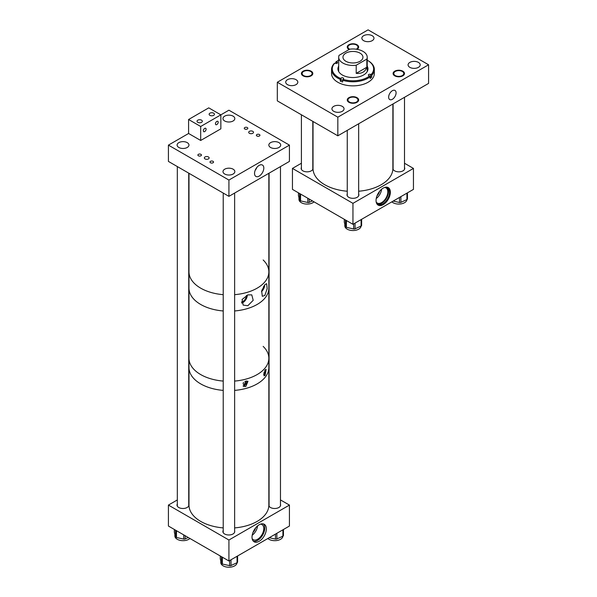 <?xml version="1.0" encoding="UTF-8"?>
<svg xmlns="http://www.w3.org/2000/svg" width="597" height="597" viewBox="0 0 597 597"><rect width="100%" height="100%" fill="white"/><g stroke="black" fill="none" stroke-linecap="round" stroke-linejoin="round"><path stroke-width="0.9" d="M383.207 204.622A10.119 5.843 -60 0 1 378.147 205.122A10.119 5.843 -60 0 1 376.595 197.017A10.119 5.843 -60 0 1 383.207 188.1A10.119 5.843 -60 0 1 388.266 187.6A10.119 5.843 -60 0 1 389.819 195.704A10.119 5.843 -60 0 1 383.207 204.622M377.908 204.972A10.119 5.843 120 0 0 382.722 204.346A10.119 5.843 120 0 0 389.266 195.644A10.119 5.843 120 0 0 388.013 187.465M312.813 167.533A5.933 3.425 180 0 1 313.015 168.414A5.933 3.425 180 0 1 309.35 171.578A5.933 3.425 180 0 1 302.888 170.839A5.933 3.425 180 0 1 301.149 168.414A5.933 3.425 180 0 1 301.41 167.421M358.663 193.973A5.933 3.425 180 0 1 358.887 194.898A5.933 3.425 180 0 1 355.222 198.062A5.933 3.425 180 0 1 348.76 197.323A5.933 3.425 180 0 1 347.021 194.898A5.933 3.425 180 0 1 347.26 193.943M404.497 167.421A5.933 3.425 180 0 1 404.751 168.414A5.933 3.425 180 0 1 401.094 171.578A5.933 3.425 180 0 1 394.624 170.839A5.933 3.425 180 0 1 392.893 168.414A5.933 3.425 180 0 1 393.087 167.533M376.177 201.965A8.754 5.052 120 0 0 377.267 203.04A8.754 5.052 120 0 0 381.64 202.599A8.754 5.052 120 0 0 387.356 194.891A8.754 5.052 120 0 0 386.013 187.883A8.754 5.052 120 0 0 384.543 187.473M385.349 187.242A9.709 5.604 -60 0 1 387.572 187.674A9.709 5.604 -60 0 1 389.065 195.45A9.709 5.604 -60 0 1 382.722 204.01A9.709 5.604 -60 0 1 377.864 204.487A9.709 5.604 -60 0 1 376.379 202.779M377.356 204.129A9.709 5.604 120 0 0 381.64 203.383A9.709 5.604 120 0 0 387.826 195.323A9.709 5.604 120 0 0 387.005 187.413M376.229 198.532A8.754 5.052 120 0 0 381.602 189.234M377.005 195.809A6.283 3.627 120 0 0 379.625 191.271M352.954 224.308L352.954 203.346L413.452 168.414L413.452 189.376L352.954 224.308L292.448 189.376L292.448 168.414L301.41 163.242M413.452 168.414L404.497 163.242M352.954 203.346L292.448 168.414M392.371 90.707A5.261 3.037 -60 0 1 394.998 90.445A5.261 3.037 -60 0 1 395.804 94.662A5.261 3.037 -60 0 1 392.371 99.296A5.261 3.037 -60 0 1 389.737 99.557A5.261 3.037 -60 0 1 388.931 95.341A5.261 3.037 -60 0 1 392.371 90.707M418.422 62.401A6.06 3.5 0 0 0 411.826 61.64A6.06 3.5 0 0 0 408.087 64.872A6.06 3.5 0 0 0 409.855 67.349A6.06 3.5 0 0 0 416.46 68.103A6.06 3.5 0 0 0 420.198 64.872A6.06 3.5 0 0 0 418.422 62.401M372.2 35.716A6.06 3.5 0 0 0 365.595 34.954A6.06 3.5 0 0 0 361.857 38.186A6.06 3.5 0 0 0 363.633 40.663A6.06 3.5 0 0 0 370.237 41.417A6.06 3.5 0 0 0 373.976 38.186A6.06 3.5 0 0 0 372.2 35.716M296.045 79.677A6.06 3.5 0 0 0 289.448 78.923A6.06 3.5 0 0 0 285.709 82.155A6.06 3.5 0 0 0 287.478 84.625A6.06 3.5 0 0 0 294.082 85.386A6.06 3.5 0 0 0 297.821 82.155A6.06 3.5 0 0 0 296.045 79.677M342.275 106.37A6.06 3.5 0 0 0 335.671 105.609A6.06 3.5 0 0 0 331.932 108.841A6.06 3.5 0 0 0 333.708 111.311A6.06 3.5 0 0 0 340.305 112.072A6.06 3.5 0 0 0 344.044 108.841A6.06 3.5 0 0 0 342.275 106.37M310.649 71.476A5 2.888 0 0 0 305.201 70.856A5 2.888 0 0 0 302.112 73.521A5 2.888 0 0 0 303.582 75.558A5 2.888 0 0 0 309.022 76.185A5 2.888 0 0 0 312.112 73.521A5 2.888 0 0 0 310.649 71.476M356.267 49.208A5 2.888 0 0 0 357.939 47.051A5 2.888 0 0 0 356.476 45.006A5 2.888 0 0 0 351.036 44.379A5 2.888 0 0 0 347.947 47.051A5 2.888 0 0 0 349.409 49.088A5 2.888 0 0 0 349.655 49.223M402.326 71.468A5 2.888 0 0 0 396.878 70.842A5 2.888 0 0 0 393.796 73.513A5 2.888 0 0 0 395.259 75.55A5 2.888 0 0 0 400.706 76.177A5 2.888 0 0 0 403.788 73.513A5 2.888 0 0 0 402.326 71.468M356.491 97.938A5 2.888 0 0 0 351.051 97.311A5 2.888 0 0 0 347.961 99.983A5 2.888 0 0 0 349.424 102.02A5 2.888 0 0 0 354.872 102.647A5 2.888 0 0 0 357.961 99.983A5 2.888 0 0 0 356.491 97.938M428.579 64.782L428.579 83.408L337.827 135.81L337.827 117.176L277.321 82.244L368.08 29.85L428.579 64.782L337.827 117.176M337.827 135.81L277.321 100.878L277.321 82.244M314.052 201.846A8.149 4.709 180 0 1 304.888 203.905A8.149 4.709 180 0 1 298.963 199.376L298.963 197.659M312.388 200.89L309.209 202.368A1.425 0.821 180 0 1 307.798 202.495L300.552 200.883A1.425 0.821 180 0 1 299.657 200.241L298.463 195.809A1.425 0.821 180 0 1 298.44 195.682A1.425 0.821 180 0 1 298.463 195.555M407.46 198.905L407.46 192.838L407.445 198.779A1.425 0.821 180 0 1 407.46 198.905A1.425 0.821 180 0 1 407.37 199.204A1.425 0.821 180 0 1 406.93 199.547A8.149 4.709 180 0 1 406.4 201.062A8.149 4.709 180 0 1 399.55 204.055A8.149 4.709 180 0 1 391.863 201.846M406.93 193.144L406.93 199.547L400.886 202.361A1.425 0.821 180 0 1 399.475 202.487L393.177 201.085M361.61 219.308L361.61 225.248A1.425 0.821 180 0 1 361.633 225.375A1.425 0.821 180 0 1 361.536 225.673A1.425 0.821 180 0 1 361.103 226.017A8.149 4.709 180 0 1 360.566 227.532A8.149 4.709 180 0 1 351.469 230.464A8.149 4.709 180 0 1 344.812 225.838L344.812 224.121M361.103 219.606L361.103 226.017L355.051 228.83A1.425 0.821 180 0 1 353.648 228.957L346.402 227.338A1.425 0.821 180 0 1 345.506 226.703L344.305 222.271A1.425 0.821 180 0 1 344.29 222.144A1.425 0.821 180 0 1 344.305 222.017M338.693 66.125A15.022 8.671 0 0 0 337.924 68.856A15.022 8.671 0 0 0 344.872 76.17A15.022 8.671 0 0 0 360.178 76.461A15.022 8.671 0 0 0 367.976 68.856A15.022 8.671 0 0 0 367.215 66.125M338.693 66.7A15.022 8.671 0 0 0 337.939 69.148M331.559 69.431A21.388 12.35 0 0 0 340.275 79.379L340.656 78.461A20.686 11.94 0 0 1 334.79 63.148L334.193 63.498A21.388 12.35 0 0 0 331.559 69.431L331.559 73.513A21.388 12.35 0 0 0 341.447 83.923A21.388 12.35 0 0 0 363.237 84.341A21.388 12.35 0 0 0 374.341 73.513L374.341 69.431A21.388 12.35 0 0 0 368.08 60.7L367.58 60.409A20.686 11.94 0 0 0 367.215 60.207M342.73 80.132A1.425 0.821 0 0 0 341.014 80.461L340.275 81.132A21.388 12.35 0 0 0 341.447 81.595A21.388 12.35 0 0 0 342.678 82.02L342.678 80.267A21.388 12.35 0 0 0 370.177 76.752L370.177 78.505A21.388 12.35 0 0 0 371.715 77.117L371.715 75.364A21.388 12.35 0 0 0 374.341 69.431M342.678 80.267L343.059 79.341A20.686 11.94 0 0 0 369.58 75.953L369.021 75.752A1.425 0.821 180 0 1 368.356 75.058A1.425 0.821 180 0 1 369.103 74.334A1.425 0.821 180 0 1 370.55 74.364L371.118 74.565A20.686 11.94 0 0 0 367.58 60.409M370.177 76.752L369.58 75.953M371.715 75.364L371.118 74.565M340.275 81.132L340.275 79.379M335.723 63.446L335.723 62.11L336.887 61.961A1.425 0.821 180 0 1 337.544 62.655A1.425 0.821 180 0 1 336.805 63.379A1.425 0.821 180 0 1 335.35 63.349L334.79 63.148M338.693 60.207A20.686 11.94 0 0 0 338.327 60.409L337.827 60.7A21.388 12.35 0 0 0 335.723 62.11M338.327 60.409A20.686 11.94 0 0 0 336.32 61.752M340.656 78.461L341.014 78.132A1.425 0.821 180 0 1 342.618 77.782A1.425 0.821 180 0 1 343.641 78.573A1.425 0.821 180 0 1 343.417 79.02L343.059 79.341M367.968 69.148A15.022 8.671 0 0 0 367.215 66.7M371.715 77.117L370.55 76.692A1.425 0.821 0 0 0 370.043 76.573M360.013 53.14A9.985 5.761 0 0 0 349.133 51.887A9.985 5.761 0 0 0 342.969 57.215A9.985 5.761 0 0 0 345.894 61.29A9.985 5.761 0 0 0 356.775 62.536A9.985 5.761 0 0 0 362.939 57.215A9.985 5.761 0 0 0 360.013 53.14M366.842 59.088A14.261 8.231 0 0 0 367.215 57.215A14.261 8.231 0 0 0 363.036 51.394A14.261 8.231 0 0 0 349.708 49.193L339.066 55.334A14.261 8.231 0 0 0 338.693 57.215A14.261 8.231 0 0 0 342.872 63.036A14.261 8.231 0 0 0 356.2 65.23L366.842 59.088L366.842 67.237C365.289 71.774 361.745 73.819 356.2 73.379L356.2 65.23M356.2 73.379L366.842 67.237M247.83 305.716L253.203 300.313L251.77 294.858L247.83 294.903L242.098 299.5L243.158 305.104L247.83 305.716M241.628 303.052A6.142 3.545 120 0 0 242.979 302.522A6.142 3.545 120 0 0 247.322 295.09M264.844 295.448L267.18 288.635L266.643 283.657L264.844 284.687L261.658 290.94L262.307 296.313L264.844 295.448M261.493 291.657A6.142 3.545 120 0 0 264.695 284.866M263.15 259.979A39.932 23.052 180 0 1 268.851 271.851A39.932 23.052 180 0 1 234.628 294.672A39.932 23.052 0 0 0 268.851 271.851L268.851 288.157A39.932 23.052 180 0 1 234.628 310.97A39.932 23.052 0 0 0 268.851 288.157L268.851 358.26A39.932 23.052 0 0 0 263.15 346.387M223.218 294.672A39.932 23.052 180 0 1 200.689 288.157A39.932 23.052 180 0 1 188.988 271.851A39.932 23.052 0 0 0 191.033 279.135A39.932 23.052 0 0 0 223.218 294.672M223.218 310.97A39.932 23.052 180 0 1 200.689 304.455A39.932 23.052 180 0 1 188.988 288.157A39.932 23.052 0 0 0 207.256 307.522A39.932 23.052 0 0 0 223.218 310.97M261.904 290.105A4.836 2.791 120 0 0 263.717 286.232M241.457 301.925A4.836 2.791 120 0 0 242.979 301.455A4.836 2.791 120 0 0 246.397 295.5M263.68 373.11A1.627 0.94 120 0 0 264.665 370.625M265.113 369.968L266.098 369.431L265.113 375.356L264.008 375.826L265.113 369.968M263.516 374.565A3.298 1.903 120 0 0 263.635 374.498A3.298 1.903 120 0 0 265.732 369.431M243.539 382.431A1.627 0.94 120 0 0 243.501 384.371A1.627 0.94 120 0 0 244.322 384.289A1.627 0.94 120 0 0 245.382 382.856A1.627 0.94 120 0 0 245.136 381.55A1.627 0.94 120 0 0 244.874 381.476M245.8 381.125L247.986 381.274L245.8 386.505L243.486 386.289L245.8 381.125M243.046 385.953A3.298 1.903 120 0 0 244.322 385.655A3.298 1.903 120 0 0 246.576 380.99M200.689 374.565A39.932 23.052 0 0 0 223.218 381.08A39.932 23.052 0 0 1 207.256 377.625A39.932 23.052 0 0 1 188.988 358.26A39.932 23.052 0 0 0 200.689 374.565M268.851 358.26A39.932 23.052 0 0 1 234.628 381.08A39.932 23.052 0 0 0 268.851 358.26L268.851 505.084A39.932 23.052 0 0 1 234.628 527.905M200.689 383.878A39.932 23.052 0 0 0 223.218 390.393A39.932 23.052 0 0 1 214.532 389.08A39.932 23.052 0 0 1 188.988 367.58A39.932 23.052 0 0 0 200.689 383.878M234.628 390.393A39.932 23.052 0 0 0 268.851 367.58A39.932 23.052 0 0 1 234.628 390.393M259.173 524.77A10.119 5.843 -60 0 1 264.232 524.27A10.119 5.843 -60 0 1 265.784 532.375A10.119 5.843 -60 0 1 259.173 541.292A10.119 5.843 -60 0 1 254.113 541.792A10.119 5.843 -60 0 1 252.561 533.688A10.119 5.843 -60 0 1 259.173 524.77M253.389 541.24A10.119 5.843 120 0 0 257.606 540.389A10.119 5.843 120 0 0 263.986 532.188A10.119 5.843 120 0 0 263.389 523.92M223.218 530.405A5.933 3.425 0 0 0 222.875 531.554A5.933 3.425 0 0 0 224.606 533.979A5.933 3.425 0 0 0 231.076 534.718A5.933 3.425 0 0 0 234.733 531.554A5.933 3.425 0 0 0 234.628 530.897M177.324 503.958A5.933 3.425 0 0 0 177.003 505.077A5.933 3.425 0 0 0 178.742 507.495A5.933 3.425 0 0 0 185.204 508.241A5.933 3.425 0 0 0 188.868 505.077A5.933 3.425 0 0 0 188.734 504.353M269.068 503.958A5.933 3.425 0 0 0 268.851 504.413M268.837 505.689A5.933 3.425 0 0 0 270.478 507.495A5.933 3.425 0 0 0 276.941 508.241A5.933 3.425 0 0 0 280.605 505.077A5.933 3.425 0 0 0 280.471 504.353M252.979 532.479A6.283 3.627 120 0 0 255.598 527.942M252.143 538.636A8.754 5.052 120 0 0 253.232 539.703A8.754 5.052 120 0 0 257.606 539.27A8.754 5.052 120 0 0 263.322 531.561A8.754 5.052 120 0 0 261.986 524.554A8.754 5.052 120 0 0 260.508 524.144M252.203 535.203A8.754 5.052 120 0 0 257.568 525.905M280.471 499.92L289.426 505.084L289.426 526.047L228.92 560.979L228.92 540.016L168.421 505.084L177.324 499.943M228.92 560.979L168.421 526.047L168.421 505.084M289.426 505.084L228.92 540.016M247.315 127.549A1.784 1.03 0 0 0 245.374 127.325A1.784 1.03 0 0 0 244.27 128.273A1.784 1.03 0 0 0 244.792 129.004A1.784 1.03 0 0 0 246.74 129.228A1.784 1.03 0 0 0 247.837 128.273A1.784 1.03 0 0 0 247.315 127.549M259.419 134.534A1.784 1.03 0 0 0 257.471 134.31A1.784 1.03 0 0 0 256.374 135.265A1.784 1.03 0 0 0 256.897 135.989A1.784 1.03 0 0 0 258.837 136.213A1.784 1.03 0 0 0 259.941 135.265A1.784 1.03 0 0 0 259.419 134.534M213.032 161.317A1.784 1.03 0 0 0 211.084 161.093A1.784 1.03 0 0 0 209.987 162.041A1.784 1.03 0 0 0 210.51 162.772A1.784 1.03 0 0 0 212.45 162.996A1.784 1.03 0 0 0 213.554 162.041A1.784 1.03 0 0 0 213.032 161.317M200.928 154.332A1.784 1.03 0 0 0 198.988 154.108A1.784 1.03 0 0 0 197.891 155.056A1.784 1.03 0 0 0 198.405 155.787A1.784 1.03 0 0 0 200.353 156.011A1.784 1.03 0 0 0 201.45 155.056A1.784 1.03 0 0 0 200.928 154.332M259.173 165.376A6.567 3.791 120 0 0 254.926 171.018A6.567 3.791 120 0 0 255.732 176.324A6.567 3.791 120 0 0 259.173 176.1A6.567 3.791 120 0 0 263.501 170.167A6.567 3.791 120 0 0 262.292 164.966A6.567 3.791 120 0 0 259.173 165.376M249.412 133.295A2.395 1.381 180 0 1 248.71 132.318A2.395 1.381 180 0 1 250.188 131.034A2.395 1.381 180 0 1 252.8 131.34A2.395 1.381 180 0 1 253.501 132.318A2.395 1.381 180 0 1 252.024 133.594A2.395 1.381 180 0 1 249.412 133.295M205.04 158.906A2.395 1.381 180 0 1 204.338 157.929A2.395 1.381 180 0 1 205.823 156.653A2.395 1.381 180 0 1 208.428 156.951A2.395 1.381 180 0 1 209.129 157.929A2.395 1.381 180 0 1 207.652 159.212A2.395 1.381 180 0 1 205.04 158.906M270.575 147.474A5.933 3.425 180 0 1 268.837 145.056A5.933 3.425 180 0 1 272.501 141.892A5.933 3.425 180 0 1 278.963 142.631A5.933 3.425 180 0 1 280.702 145.056A5.933 3.425 180 0 1 277.038 148.22A5.933 3.425 180 0 1 270.575 147.474M224.703 120.997A5.933 3.425 180 0 1 222.965 118.572A5.933 3.425 180 0 1 226.629 115.408A5.933 3.425 180 0 1 233.091 116.154A5.933 3.425 180 0 1 234.83 118.572A5.933 3.425 180 0 1 231.173 121.736A5.933 3.425 180 0 1 224.703 120.997M224.726 174.025A5.933 3.425 180 0 1 222.987 171.608A5.933 3.425 180 0 1 226.651 168.444A5.933 3.425 180 0 1 233.114 169.182A5.933 3.425 180 0 1 234.852 171.608A5.933 3.425 180 0 1 231.188 174.772A5.933 3.425 180 0 1 224.726 174.025M178.839 147.474A5.933 3.425 180 0 1 177.1 145.056A5.933 3.425 180 0 1 180.757 141.892A5.933 3.425 180 0 1 187.227 142.631A5.933 3.425 180 0 1 188.965 145.056A5.933 3.425 180 0 1 185.301 148.22A5.933 3.425 180 0 1 178.839 147.474M289.426 145.123L228.92 180.055L228.92 196.353L289.426 161.421L289.426 145.123L228.92 110.191L220.853 114.848L208.756 107.863L188.585 119.504L200.689 126.489L220.853 114.848L220.853 128.825L200.689 140.467L200.689 126.489M228.92 180.055L168.421 145.123L168.421 161.421L228.92 196.353M200.689 140.467L188.585 133.482L168.421 145.123M255.18 170.309A5.97 3.448 120 0 0 256.807 167.496M283.441 535.509L283.441 529.502L283.418 535.382A1.425 0.821 180 0 1 283.441 535.509A1.425 0.821 180 0 1 283.344 535.808A1.425 0.821 180 0 1 282.911 536.151A8.149 4.709 180 0 1 282.374 537.673A8.149 4.709 180 0 1 275.56 540.658A8.149 4.709 180 0 1 267.874 538.487M282.911 529.808L282.911 536.151L276.859 538.964A1.425 0.821 180 0 1 275.456 539.091L269.232 537.703M237.069 562.702A8.149 4.709 180 0 1 236.524 564.217A8.149 4.709 180 0 1 227.427 567.15A8.149 4.709 180 0 1 220.771 562.523L220.771 560.814M237.576 555.979L237.576 561.934A1.425 0.821 180 0 1 237.591 562.061A1.425 0.821 180 0 1 237.494 562.359A1.425 0.821 180 0 1 237.061 562.702L231.017 565.516A1.425 0.821 180 0 1 229.606 565.643L222.36 564.031A1.425 0.821 180 0 1 221.465 563.389L220.271 558.956A1.425 0.821 180 0 1 220.248 558.829A1.425 0.821 180 0 1 220.271 558.702M189.936 538.472A8.149 4.709 180 0 1 180.779 540.494A8.149 4.709 180 0 1 174.876 535.972L174.876 534.263M188.264 537.501L185.122 538.964A1.425 0.821 180 0 1 183.712 539.091L176.473 537.479A1.425 0.821 180 0 1 175.578 536.837L174.376 532.405A1.425 0.821 180 0 1 174.361 532.278A1.425 0.821 180 0 1 174.376 532.151M201.555 120.169A2.649 1.53 0 0 0 198.667 119.84A2.649 1.53 0 0 0 197.025 121.251A2.649 1.53 0 0 0 197.801 122.333A2.649 1.53 0 0 0 200.696 122.669A2.649 1.53 0 0 0 202.331 121.251A2.649 1.53 0 0 0 201.555 120.169M213.651 113.184A2.649 1.53 0 0 0 210.763 112.855A2.649 1.53 0 0 0 209.129 114.266A2.649 1.53 0 0 0 209.905 115.348A2.649 1.53 0 0 0 212.793 115.684A2.649 1.53 0 0 0 214.435 114.266A2.649 1.53 0 0 0 213.651 113.184M204.719 128.4A1.94 1.119 -60 0 1 205.689 128.303A1.94 1.119 -60 0 1 205.987 129.862A1.94 1.119 -60 0 1 204.719 131.571A1.94 1.119 -60 0 1 203.749 131.668A1.94 1.119 -60 0 1 203.45 130.109A1.94 1.119 -60 0 1 204.719 128.4M216.823 121.415A1.94 1.119 -60 0 1 217.793 121.318A1.94 1.119 -60 0 1 218.084 122.878A1.94 1.119 -60 0 1 216.823 124.586A1.94 1.119 -60 0 1 215.853 124.676A1.94 1.119 -60 0 1 215.554 123.124A1.94 1.119 -60 0 1 216.823 121.415M188.585 133.482L188.585 119.504M313.022 121.49L313.022 168.414A39.932 23.052 0 0 0 338.559 189.921A39.932 23.052 0 0 0 347.26 191.234M358.663 191.234A39.932 23.052 0 0 0 392.886 168.414L392.886 104.02M350.902 103.05A5.701 3.291 0 0 0 358.663 99.983A5.701 3.291 0 0 0 355.014 96.908A5.701 3.291 0 0 0 347.26 99.983A5.701 3.291 0 0 0 350.902 103.05M305.06 76.588A5.701 3.291 0 0 0 312.813 73.521A5.701 3.291 0 0 0 309.171 70.446A5.701 3.291 0 0 0 301.41 73.521A5.701 3.291 0 0 0 305.06 76.588M357.058 49.327A5.701 3.291 0 0 0 358.648 47.051A5.701 3.291 0 0 0 354.999 43.977A5.701 3.291 0 0 0 347.238 47.051A5.701 3.291 0 0 0 349.155 49.514M396.736 76.58A5.701 3.291 0 0 0 404.497 73.513A5.701 3.291 0 0 0 400.848 70.439A5.701 3.291 0 0 0 393.087 73.513A5.701 3.291 0 0 0 396.736 76.58M188.988 173.302L188.988 505.084A39.932 23.052 0 0 0 214.532 526.591A39.932 23.052 0 0 0 223.218 527.905M307.798 198.234L307.798 202.495M300.552 194.055L300.552 200.883M309.209 199.047L309.209 202.368M298.463 192.846L298.463 195.809M299.657 193.54L299.657 200.241M399.475 197.443L399.475 202.487M400.886 196.629L400.886 202.361M353.648 223.905L353.648 228.957M346.402 220.524L346.402 227.338M355.051 223.091L355.051 228.83M344.305 219.315L344.305 222.271M345.506 220.009L345.506 226.703M370.55 76.692L370.55 74.364M341.014 80.461L341.014 78.132M336.887 63.349L336.887 61.961M275.456 534.114L275.456 539.091M276.859 533.3L276.859 538.964M229.606 560.583L229.606 565.643M222.36 557.188L222.36 564.031M231.017 559.77L231.017 565.516M237.061 556.277L237.061 562.702M220.271 555.979L220.271 558.956M221.465 556.673L221.465 563.389M183.712 534.875L183.712 539.091M176.473 530.696L176.473 537.479M185.122 535.688L185.122 538.964M174.376 529.487L174.376 532.405M175.578 530.181L175.578 536.837M298.44 192.838L298.44 195.682M361.633 219.293L361.633 225.375M344.29 219.308L344.29 222.144M367.215 71.588L367.215 57.215M338.693 71.588L338.693 57.215M237.591 555.971L237.591 562.061M220.248 555.971L220.248 558.829M174.361 529.479L174.361 532.278M358.663 123.78L358.663 195.823M347.26 130.362L347.26 195.853M312.813 121.37L312.813 169.294M301.41 114.781L301.41 169.414M404.497 97.318L404.497 169.414M393.087 103.9L393.087 169.294M188.734 173.152L188.734 505.793M177.324 166.57L177.324 506.189M234.628 193.062L234.628 532.218M223.218 193.062L223.218 532.711M280.471 166.593L280.471 505.793M269.068 173.182L269.068 506.189M268.851 173.302L268.851 271.851"/></g></svg>
